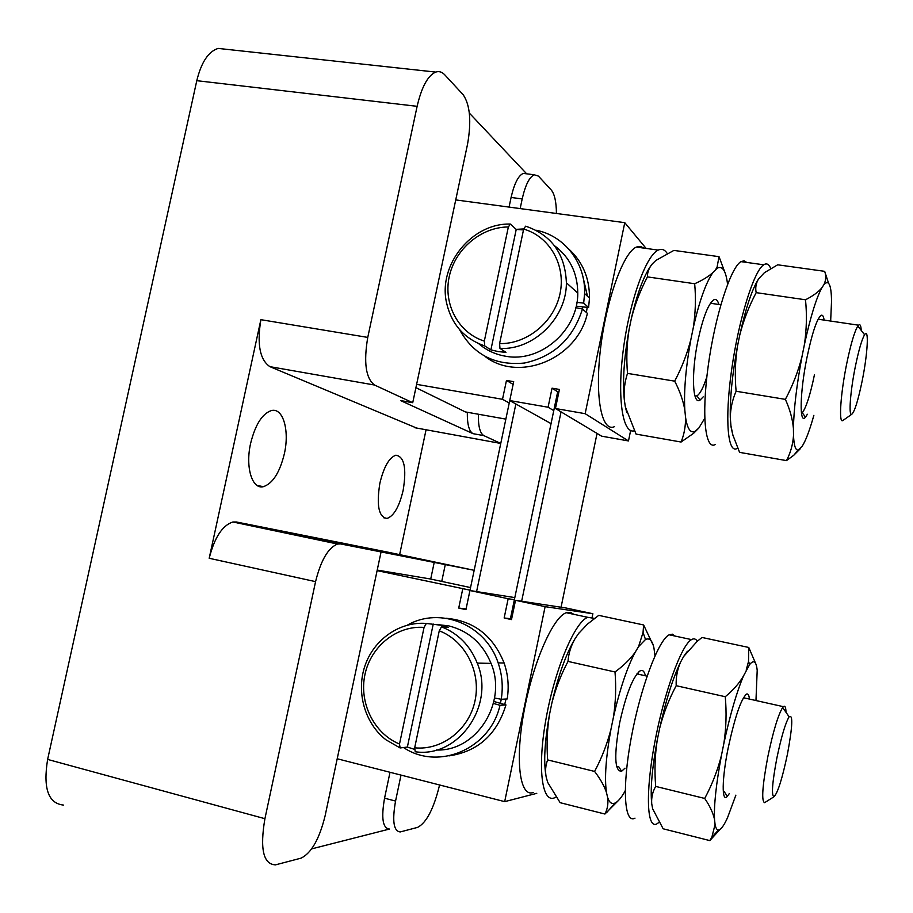 <?xml version="1.0" encoding="UTF-8"?>
<svg xmlns="http://www.w3.org/2000/svg" width="913" height="913" viewBox="0 0 913 913"><rect width="100%" height="100%" fill="white"/><g stroke="black" fill="none" stroke-linecap="round" stroke-linejoin="round"><path stroke-width="1.37" d="M284.354 453.761C289.683 430.605 283.167 407.54 271.458 410.553C262.259 413.612 255.32 424.556 250.619 443.364C245.163 467.148 252.125 489.642 263.343 486.686C272.747 483.525 279.755 472.546 284.354 453.761M403.147 490.372C406.753 468.266 404.322 456.546 395.854 455.199C389.155 457.573 383.825 466.908 379.876 483.194C376.327 505.517 378.735 517.26 387.078 518.436C393.914 515.959 399.266 506.612 403.147 490.372M63.488 805.072C48.241 803.497 42.957 788.284 47.624 759.422L264.918 818.699C259.783 848.907 263.309 864.291 275.486 864.862L301.016 858.163C311.333 853.187 319.356 839.104 325.085 815.925L381.075 551.92L340.663 543.943L337.582 544.034C328.201 547.754 320.862 560.285 315.567 581.638L209.191 558.277C214.521 537.437 222.43 525.34 232.895 521.985L236.364 521.985L388.287 552.251L473.619 570.191L381.075 551.92M264.918 818.699L315.567 581.638M389.452 829.038C382.718 828.365 381.086 818.082 384.556 798.19L395.557 801.066L401.012 775.103M441.744 581.421L445.282 564.599M395.557 801.066C392.065 821.004 393.629 831.287 400.259 831.937L417.629 827.372C426.497 822.773 433.812 808.644 439.587 784.975M384.556 798.19L390.011 772.284M430.708 579.059L434.246 562.282M311.698 848.873L389.497 829.05M435.706 72.081C427.82 75.574 421.635 86.986 417.127 106.319L196.786 80.686C201.305 62.267 208.415 51.505 218.15 48.412L435.706 72.081C439.005 70.974 442.018 71.899 444.757 74.82L463.233 94.804C470.115 105.052 471.542 121.6 467.502 144.425L412.722 402.713L374.535 385.035L269.928 366.661C259.863 359.893 256.85 344.224 260.878 319.676L209.191 558.277M260.878 319.676L367.756 337.411L417.127 106.319M367.756 337.411C363.522 362.518 365.793 378.393 374.535 385.035M500.233 443.204L483.879 435.638L473.014 433.664C469.065 431.381 467.159 424.248 467.319 412.265M556.439 213.471C556.302 201.807 554.568 193.967 551.224 189.95L538.396 176.083L534.265 174.782C529.392 176.974 525.374 185.019 522.19 198.931L511.086 197.459C514.27 183.581 518.333 175.558 523.275 173.39L526.402 173.79M520.159 208.586L522.19 198.931M478.366 414.228C478.161 426.234 480.01 433.378 483.879 435.638M526.664 173.824L469.35 113.098M196.786 80.686L47.624 759.422M218.15 48.412L226.561 49.325M399.632 554.636L426.063 429.761M412.722 402.713L400.545 400.545L473.014 433.664M509.055 207.091L511.086 197.459M416.568 428.026L269.928 366.661M513.174 384.19L466.064 609.005M476.597 591.578L515.868 403.98M558.893 391.997L557.683 391.791L510.424 618.694L511.622 618.957M597.045 433.413L561.061 607.248M521.643 601.245L561.05 411.866M776.837 758.212C772.261 782.567 771.291 795.428 773.927 796.798C777.682 793.192 782.19 778.983 787.44 754.184C792.575 726.428 793.135 713.966 789.117 716.796C785.397 723.085 781.3 736.894 776.837 758.212M765.334 802.219L764.603 802.687C761.305 801.158 762.378 785.853 767.822 756.751C773.185 731.29 778.127 714.868 782.658 707.518L783.388 706.673C785.009 705.338 785.876 707.21 785.99 712.311M592.195 617.017L592.868 613.73L545.118 606.654L504.684 801.637L536.764 793.34M514.818 597.604L469.944 590.528L508.164 598.734L504.147 617.987L511.497 619.596L515.514 600.309L566.106 608.012L592.868 613.73M514.384 599.681L508.164 598.734M545.118 606.654L515.514 600.309M504.684 801.637L337.205 758.76M470.001 587.458L430.137 578.933L377.217 570.1M469.465 590.049L377.115 570.625M462.731 588.988L458.725 608.058L465.938 609.633L469.944 590.528M510.424 618.694L504.147 617.987M465.516 608.891L458.725 608.058M855.321 366.661C850.243 391.574 848.474 416.328 851.726 414.308C854.568 411.877 858.026 400.841 862.112 381.2C867.624 354.267 869.222 327.139 864.577 334.751C861.838 339.431 858.745 350.067 855.321 366.661M843.304 420.208L842.676 420.642C838.648 423.198 840.576 393.743 846.659 363.956C850.768 344.133 854.488 331.487 857.843 326.009L858.517 325.188C860.057 323.784 860.959 325.53 861.221 330.403M646.107 248.416L624.766 222.669L585.153 413.68L628.486 440.945L630.643 430.502M553.769 410.599L548.074 407.232L509.739 400.556L513.699 381.668L506.464 380.436L502.504 399.301L416.625 384.35M551.053 423.643L509.739 400.556M505.3 419.021L465.322 411.911L415.917 387.648M508.712 402.724L502.504 399.301M585.153 413.68L555.446 408.51L559.418 389.44L552.045 388.185L548.074 407.232M628.486 440.945L601.644 436.174L555.446 408.51M624.766 222.669L455.735 199.913M512.615 384.099L506.464 380.436M557.683 391.791L552.045 388.185M624.994 768.175L621.605 771.28C614.517 771.496 613.913 755.188 619.756 722.388C626.25 693.526 633.086 676.328 640.264 670.781C642.684 669.686 644.395 671.352 645.4 675.78M639.157 674.387L637.354 673.349M625.234 790.681L624.424 792.222C621.045 798.042 617.941 801.637 615.122 802.995C611.87 804.49 609.37 802.664 607.647 797.528L606.472 792.541C604.372 778.218 605.878 757.094 610.98 729.19L613.365 717.527C619.733 689.498 627.026 667.723 635.22 652.202L638.529 646.678L645.502 639.477C649.497 637.673 652.304 640.458 653.925 647.842L654.986 655.819M551.851 703.147C558.288 675.494 565.969 654.096 574.905 638.952C570.876 646.073 568.582 653.56 568.012 661.411C560.959 674.741 555.572 688.653 551.851 703.147L549.466 714.662C547.127 729.601 546.522 744.677 547.663 759.913C545.483 765.436 545.027 771.314 546.282 777.556L547.789 782.567L560.148 802.687L604.92 814.031C607.499 809.158 608.412 803.657 607.647 797.528M638.529 646.678L643.049 632.492L643.619 624.971L598.723 615.362L587.436 624.127L578.534 633.576L574.905 638.952M578.534 633.576L579.241 632.686M546.282 777.556C543.429 763.211 544.49 742.246 549.466 714.662M618.694 800.245L604.92 814.031M643.619 624.971L653.331 645.514M613.365 717.527C615.704 702.394 616.252 687.215 615.008 671.968L568.012 661.411M615.008 671.968C623.568 665.703 630.301 659.118 635.22 652.202M606.472 792.541C604.246 785.888 600.286 778.857 594.603 771.428L547.663 759.913M594.603 771.428C601.758 757.973 607.213 743.89 610.98 729.19M616.674 766.772L618.683 766.669L621.605 771.28M703.193 396.881L700.02 400.134C692.453 405.498 691.05 373.2 698.046 340.127C702.987 317.484 708.168 304.075 713.624 299.909C715.94 298.665 717.698 300.194 718.896 304.497M712.596 303.561L710.828 302.694M704.733 418.291L698.833 428.037L695.272 431.198C690.57 433.618 687.318 428.927 685.526 417.127L684.818 409.994C683.769 390.787 685.8 367.209 690.924 339.237L693.264 327.813C699.381 300.993 705.943 282.551 712.973 272.462L717.378 268.114C722.594 265.592 725.983 271.001 727.558 284.342M715.781 269.289L717.047 267.326L719.022 256.667L673.885 250.402L655.808 260.49L652.35 263.857C648.972 267.966 647.328 272.314 647.42 276.89C640.401 290.254 635.071 304.063 631.397 318.317L629.068 329.593C626.786 344.167 626.261 358.763 627.493 373.383C624.686 381.965 623.625 390.741 624.298 399.711L625.337 406.81L636.053 434.097L681.075 442.029C684.225 434.314 685.709 426.017 685.526 417.127M631.397 318.317C637.091 293.803 643.574 276.297 650.855 265.786M626.752 412.505L625.337 406.81M624.298 399.711C622.472 380.607 624.07 357.234 629.068 329.593M698.833 428.037L693.56 433.344L681.075 442.029M719.022 256.667L724.739 271.96M693.264 327.813C695.523 313.045 696.003 298.357 694.679 283.738L647.42 276.89M694.679 283.738C702.599 280.2 708.705 276.445 712.973 272.462M684.818 409.994C683.175 400.613 679.808 390.992 674.684 381.155L627.493 373.383M674.684 381.155C681.806 367.665 687.215 353.685 690.924 339.237M694.998 396.105L696.916 395.854L700.02 400.134M696.95 395.843C700.123 393.845 703.421 387.511 706.856 376.807M643.825 248.096L640.31 246.384L636.372 247.069C623.362 252.365 606.129 300.194 600.48 349.108C594.66 398.091 601.85 432.614 614.517 426.645M667.198 253.426C664.721 249.557 661.72 248.45 658.193 250.105C645.948 255.446 629.388 301.735 623.259 350.067C616.971 398.456 622.666 434.28 634.295 430.799M573.866 614.335L570.374 612.303L566.288 612.703C552.97 617.074 532.804 662.952 523.914 712.072C514.841 761.248 519.885 797.677 533.295 792.461M594.5 618.398L587.744 617.314C574.985 621.833 555.264 668.042 546.294 717.367C537.152 766.772 541.649 803.223 554.511 797.825L555.949 797.163M746.743 262.43L744.084 260.81L740.979 261.632C730.56 267.418 714.845 316.571 708.146 366.398C701.321 416.294 705.35 450.965 715.53 444.391M770.698 268.445C768.974 264.131 766.646 262.91 763.725 264.793C753.887 270.704 738.503 320.132 731.575 370.164C724.511 420.265 727.844 454.959 737.464 448.237L737.624 448.135M675.015 636.064L672.367 634.181L669.149 634.797C658.513 639.876 640.538 687.341 631.282 737.499C621.89 787.725 624.218 824.222 634.991 818.151M697.315 641.268C695.82 638.792 693.88 638.244 691.506 639.602C681.463 644.84 663.991 692.647 654.655 743.034C645.194 793.488 646.906 829.997 657.086 823.743L658.878 822.442M807.377 414.251L805.506 417.127C799.206 425.492 799.777 392.328 807.058 357.109C812.273 332.503 816.987 318.569 821.175 315.305C822.602 314.7 823.583 316.297 824.108 320.086M813.86 415.335C810.676 426.713 807.594 435.547 804.615 441.835L802.401 445.955L798.133 450.086C795.52 450.383 793.979 445.555 793.511 435.615L793.42 428.448C793.808 409.081 796.661 385.115 802.002 356.538L804.353 344.863C810.333 317.416 816.142 298.437 821.78 287.926L823.971 284.582C828.833 279.344 831.355 284.947 831.526 301.404L830.659 321.056M739.781 334.945C745.841 307.875 752.095 289.204 758.555 278.944C755.964 283.258 755.165 287.823 756.181 292.639C748.968 306.277 743.502 320.383 739.781 334.945L737.43 346.484C735.17 361.377 734.725 376.304 736.106 391.255C732.352 399.883 730.423 408.704 730.309 417.72L731.028 426.839L732.762 434.759L739.587 452.357L786.481 460.62C790.532 452.894 792.872 444.563 793.511 435.615M823.971 284.582C826.014 280.188 826.254 275.772 824.679 271.332L777.682 264.804L764.375 272.713L758.555 278.944M733.025 435.718L730.754 424.876M730.309 417.72C729.852 398.456 732.226 374.707 737.43 346.484M800.61 448.431L793.808 455.222L786.481 460.62M824.679 271.332L828.593 283.27M804.353 344.863C806.613 329.764 807.001 314.745 805.506 299.784L756.181 292.639M805.506 299.784C812.832 296.052 818.253 292.103 821.78 287.926M793.42 428.448C792.564 418.999 789.882 409.309 785.374 399.369L736.106 391.255M785.374 399.369C792.701 385.594 798.236 371.317 802.002 356.538M801.488 413.498L802.276 412.802C806.19 407.575 810.242 394.918 814.43 374.844M729.316 793.557L727.341 796.341C721.578 803.155 721.806 778.983 728.209 747.804C735.011 716.545 741.151 698.616 746.64 694.028C748.101 693.538 749.025 695.215 749.425 699.073M735.878 795.143L727.501 817.786C723.883 825.717 720.882 829.791 718.474 829.997C716.91 830.031 715.781 828.159 715.073 824.382L714.525 819.452C713.84 805.175 716.157 783.788 721.475 755.279L723.883 743.353C730.126 714.639 736.654 692.18 743.479 675.985L749.687 664.481C753.796 659.506 756.295 661.457 757.197 670.359L755.964 700.533M659.643 728.334C665.965 700.02 672.938 677.96 680.562 662.165C677.309 669.628 675.848 677.469 676.191 685.697C668.932 699.301 663.42 713.521 659.643 728.334L657.246 740.112C654.906 755.382 654.393 770.812 655.694 786.413C652.567 791.833 651.243 797.642 651.734 803.817L652.647 808.781L663.146 828.787L709.8 840.599L711.855 837.255L715.073 824.382M746.183 670.199L748.523 661.446L748.774 647.465L701.994 637.457L697.064 641.485L683.62 656.538L680.562 662.165M683.62 656.538L687.409 651.277M651.734 803.817C650.216 789.505 652.053 768.267 657.246 740.112M720.083 829.381L709.8 840.599M748.774 647.465L755.918 664.116M723.883 743.353C726.212 727.878 726.668 712.334 725.264 696.722L676.191 685.697M725.264 696.722C733.23 690.148 739.302 683.232 743.479 675.985M714.525 819.452C713.064 812.855 709.789 805.848 704.71 798.441L655.694 786.413M704.71 798.441C712.072 784.701 717.664 770.31 721.475 755.279M723.347 792.37L724.249 791.662M478.72 343.687C486.389 350.284 495.291 354.449 505.437 356.196C540.256 363.123 578.271 330.323 577.769 293.062C577.53 272.919 569.758 257.124 554.465 245.688M523.48 229.928L516.222 229.437L510.39 224.062C471.85 222.852 437.989 264.838 446.503 302.58C451.41 324.286 464.158 338.734 484.735 345.936L490.897 349.862L498.315 351.608L505.973 352.35L499.97 348.424C533.683 350.25 566.688 317.929 566.391 282.768C565.181 253.928 551.6 235.063 525.66 226.173L523.663 229.083C549.637 236.478 566.083 265.192 560.046 293.552C554.259 321.935 527.098 344.235 499.605 343.596L523.663 229.083M510.39 224.062L508.358 226.96C480.991 227.04 454.936 249.192 449.196 276.844C443.216 304.463 458.588 333.005 484.324 341.108L484.735 345.936M508.358 226.96L484.324 341.108M499.97 348.424L499.605 343.596M516.222 229.437L490.897 349.862M436.391 750.007C476.472 751.684 507.685 702.565 491.057 663.386C482.703 643.403 468.62 630.917 448.831 625.907L437.612 624.595M414.673 747.815L439.256 630.826C465.037 640.538 481.231 671.648 475.057 700.613C469.145 729.635 442.006 750.646 414.673 747.815L415.244 751.753C458.258 758.304 495.36 705.692 477.225 663.1C470.092 645.514 458.178 633.417 441.481 626.843L448.237 627.414L440.831 625.211L426.314 623.453L424.054 627.414C396.847 625.337 370.826 646.278 364.949 674.536C358.855 702.736 373.953 733.584 399.506 744.027L400.111 747.952L407.369 747.062L414.913 749.493M426.314 623.453C399.951 621.274 374.125 639.168 365.063 665.486C355.899 691.78 364.618 723.256 386.005 739.827L400.111 747.952M424.054 627.414L399.506 744.027M439.256 630.826L441.481 626.843M433.241 624.058L407.369 747.062M576.936 302.386L583.681 303.105L588.588 307.498L589.49 298.072C589.593 278.066 582.631 261.677 568.616 248.884M485.225 356.584C519.28 382.741 577.427 358.866 587.379 313.33L582.448 309.005L575.841 307.681M583.681 303.105L584.582 293.564C585.781 263.001 564.382 235.565 535.942 230.202M523.765 228.935L516.119 229.346M459.467 329.467C473.356 354.689 495.017 365.873 524.473 363.032C553.814 356.663 573.147 338.655 582.448 309.005M576.206 306.175L588.588 307.498M494.549 698.011L501.248 699.267L507.194 698.97C509.146 686.667 508.119 674.684 504.113 663.009C493.111 635.756 473.881 620.851 446.423 618.295M448.991 755.896C477.853 751.593 496.843 734.611 505.962 704.916L493.876 701.481M403.523 747.53C438.263 771.086 490.281 748.957 499.993 705.293L505.962 704.916M501.248 699.267C503.223 686.827 502.196 674.696 498.144 662.884C485.682 624.481 440.157 606.221 407.392 625.12M499.993 705.293L493.419 703.421M582.483 309.039L582.882 306.882M586.386 312.463L587.196 307.35M587.481 296.223L583.053 277.278M500.381 703.33L501.271 699.267M504.706 704.562L505.985 699.027M236.364 521.985L340.663 543.943M414.685 427.683L500.198 443.341M383.574 517.717L387.078 518.436M257.067 485.419L263.343 486.686M337.582 544.034L232.895 521.985M523.275 173.39L534.265 174.782M773.927 796.798L764.603 802.687M783.388 706.673L743.444 697.737M647.066 676.156L636.932 673.885M789.117 716.796L782.658 707.518M851.726 414.308L842.676 420.642M858.517 325.188L818.128 319.208M720.814 304.782L710.44 303.242M864.577 334.751L857.843 326.009M639.032 671.614L640.264 670.781M615.122 802.995L606.951 812.262M645.502 639.477L643.049 632.492M712.414 300.834L713.624 299.909M695.272 431.198L693.56 433.344M717.378 268.114L717.059 267.315M658.193 250.105L636.372 247.069M587.744 617.314L566.288 612.703M763.725 264.793L740.979 261.632M691.506 639.602L669.149 634.797M820.342 315.921L821.175 315.305M798.133 450.086L793.808 455.222M802.789 413.486L805.506 417.127M745.75 694.61L746.64 694.028M718.474 829.997L711.855 837.255M749.687 664.481L748.523 661.446M724.762 792.45L727.341 796.341M577.769 293.062L566.391 282.768M491.057 663.386L477.225 663.1M584.582 293.564L589.49 298.072M498.144 662.884L504.113 663.009"/></g></svg>
